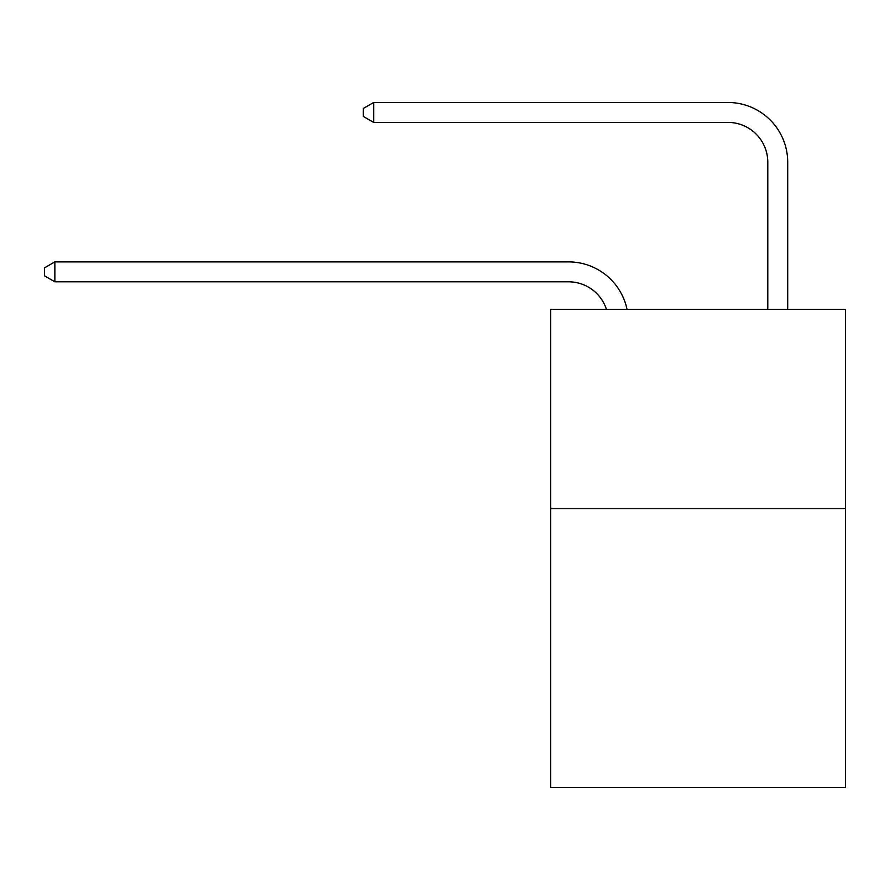 <?xml version="1.0" encoding="UTF-8"?>
<svg xmlns="http://www.w3.org/2000/svg" width="890" height="890" viewBox="0 0 890 890"><rect width="100%" height="100%" fill="white"/><g stroke="black" fill="none" stroke-linecap="round" stroke-linejoin="round"><path stroke-width="1.33" d="M845.5 508.557L845.5 787.517L550.61 787.517L550.61 309.308L845.5 309.308L845.5 508.557L550.61 508.557M568.532 281.807A39.85 39.85 -32.9 0 1 606.424 309.308A39.85 39.85 -34.1 0 0 568.532 281.807L54.857 281.807L44.5 275.833L44.5 267.868L54.857 261.882L568.532 261.882A59.775 59.775 147.1 0 1 627.027 309.308M767.792 309.308L767.792 162.258A39.85 39.85 137.6 0 0 727.942 122.408L373.666 122.408L363.309 116.434L363.309 108.458L373.666 102.484L727.942 102.484A59.775 59.775 44 0 1 787.717 162.258L787.717 309.308M767.792 162.258A39.85 39.85 -136 0 0 727.942 122.408A39.85 39.85 -136 0 1 767.792 162.258A39.85 39.85 -136 0 0 727.942 122.408A39.85 39.85 -136 0 1 767.792 162.258A39.85 39.85 -136 0 0 727.942 122.408A39.85 39.85 -136 0 1 767.792 162.258A39.85 39.85 -136 0 0 727.942 122.408A39.85 39.85 -136 0 1 767.792 162.258A39.85 39.85 -136 0 0 727.942 122.408A39.85 39.85 -136 0 1 767.792 162.258A39.85 39.85 -136 0 0 727.942 122.408A39.85 39.85 -136 0 1 767.792 162.258A39.85 39.85 -136 0 0 727.942 122.408A39.85 39.85 -136 0 1 767.792 162.258A39.85 39.85 -136 0 0 727.942 122.408A39.85 39.85 -136 0 1 767.792 162.258A39.85 39.85 -136 0 0 727.942 122.408A39.85 39.85 -136 0 1 767.792 162.258A39.85 39.85 -136 0 0 727.942 122.408M54.857 261.882L54.857 281.807M373.666 102.484L373.666 122.408"/></g></svg>
